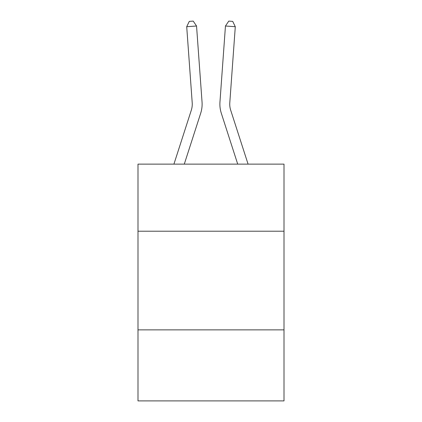 <?xml version="1.0" encoding="UTF-8"?>
<svg xmlns="http://www.w3.org/2000/svg" width="422" height="422" viewBox="0 0 422 422"><rect width="100%" height="100%" fill="white"/><g stroke="black" fill="none" stroke-linecap="round" stroke-linejoin="round"><path stroke-width="0.63" d="M284.006 231.214L284.006 164.132L137.994 164.132L137.994 231.214L284.006 231.214L284.006 400.9L137.994 400.9L137.994 231.214M284.006 329.867L137.994 329.867M173.922 164.132L191.303 110.205A19.728 19.728 -21.9 0 0 192.205 102.725L186.709 26.713L196.547 26.006L202.043 102.013A29.598 29.598 135.9 0 1 200.693 113.233L184.287 164.132M230.697 110.205A19.728 19.728 44.1 0 1 229.795 102.725A19.728 19.728 44.1 0 0 230.697 110.205A19.728 19.728 44.1 0 1 229.795 102.725A19.728 19.728 44.1 0 0 230.697 110.205A19.728 19.728 44.1 0 1 229.795 102.725A19.728 19.728 44.1 0 0 230.697 110.205A19.728 19.728 44.1 0 1 229.795 102.725A19.728 19.728 44.1 0 0 230.697 110.205A19.728 19.728 44.1 0 1 229.795 102.725A19.728 19.728 44.1 0 0 230.697 110.205A19.728 19.728 44.1 0 1 229.795 102.725A19.728 19.728 44.1 0 0 230.697 110.205A19.728 19.728 44.1 0 1 229.795 102.725A19.728 19.728 44.1 0 0 230.697 110.205A19.728 19.728 44.1 0 1 229.795 102.725A19.728 19.728 44.1 0 0 230.697 110.205A19.728 19.728 44.1 0 1 229.795 102.725A19.728 19.728 44.1 0 0 230.697 110.205A19.728 19.728 44.1 0 1 229.795 102.725A19.728 19.728 44.1 0 0 230.697 110.205A19.728 19.728 44.1 0 1 229.795 102.725A19.728 19.728 44.1 0 0 230.697 110.205A19.728 19.728 44.1 0 1 229.795 102.725A19.728 19.728 44.1 0 0 230.697 110.205A19.728 19.728 44.1 0 1 229.795 102.725A19.728 19.728 44.1 0 0 230.697 110.205A19.728 19.728 44.1 0 1 229.795 102.725A19.728 19.728 44.1 0 0 230.697 110.205A19.728 19.728 44.1 0 1 229.795 102.725A19.728 19.728 44.1 0 0 230.697 110.205A19.728 19.728 44.1 0 1 229.795 102.725A19.728 19.728 44.1 0 0 230.697 110.205A19.728 19.728 44.1 0 1 229.795 102.725A19.728 19.728 44.1 0 0 230.697 110.205A19.728 19.728 44.1 0 1 229.795 102.725A19.728 19.728 44.1 0 0 230.697 110.205A19.728 19.728 44.1 0 1 229.795 102.725A19.728 19.728 44.1 0 0 230.697 110.205A19.728 19.728 44.1 0 1 229.795 102.725A19.728 19.728 44.1 0 0 230.697 110.205A19.728 19.728 44.1 0 1 229.795 102.725A19.728 19.728 44.1 0 0 230.697 110.205A19.728 19.728 44.1 0 1 229.795 102.725A19.728 19.728 44.1 0 0 230.697 110.205A19.728 19.728 44.1 0 1 229.795 102.725A19.728 19.728 44.1 0 0 230.697 110.205A19.728 19.728 44.1 0 1 229.795 102.725A19.728 19.728 44.1 0 0 230.697 110.205A19.728 19.728 44.1 0 1 229.795 102.725A19.728 19.728 44.1 0 0 230.697 110.205A19.728 19.728 44.1 0 1 229.795 102.725A19.728 19.728 44.1 0 0 230.697 110.205A19.728 19.728 44.1 0 1 229.795 102.725A19.728 19.728 44.1 0 0 230.697 110.205A19.728 19.728 44.1 0 1 229.795 102.725A19.728 19.728 44.1 0 0 230.697 110.205A19.728 19.728 44.1 0 1 229.795 102.725A19.728 19.728 44.1 0 0 230.697 110.205A19.728 19.728 44.1 0 1 229.795 102.725A19.728 19.728 44.1 0 0 230.697 110.205A19.728 19.728 44.1 0 1 229.795 102.725A19.728 19.728 44.1 0 0 230.697 110.205A19.728 19.728 44.1 0 1 229.795 102.725A19.728 19.728 44.1 0 0 230.697 110.205A19.728 19.728 44.1 0 1 229.795 102.725A19.728 19.728 44.1 0 0 230.697 110.205L248.078 164.132L230.697 110.205A19.728 19.728 21.9 0 1 229.795 102.725L235.291 26.713L225.453 26.006L219.957 102.013A29.598 29.598 -135.9 0 0 221.307 113.233L237.713 164.132L221.307 113.233M191.303 110.205A19.728 19.728 -44.1 0 0 192.205 102.725A19.728 19.728 -44.1 0 1 191.303 110.205A19.728 19.728 -44.1 0 0 192.205 102.725A19.728 19.728 -44.1 0 1 191.303 110.205A19.728 19.728 -44.1 0 0 192.205 102.725A19.728 19.728 -44.1 0 1 191.303 110.205A19.728 19.728 -44.1 0 0 192.205 102.725A19.728 19.728 -44.1 0 1 191.303 110.205A19.728 19.728 -44.1 0 0 192.205 102.725A19.728 19.728 -44.1 0 1 191.303 110.205A19.728 19.728 -44.1 0 0 192.205 102.725A19.728 19.728 -44.1 0 1 191.303 110.205A19.728 19.728 -44.1 0 0 192.205 102.725A19.728 19.728 -44.1 0 1 191.303 110.205A19.728 19.728 -44.1 0 0 192.205 102.725A19.728 19.728 -44.1 0 1 191.303 110.205A19.728 19.728 -44.1 0 0 192.205 102.725A19.728 19.728 -44.1 0 1 191.303 110.205A19.728 19.728 -44.1 0 0 192.205 102.725A19.728 19.728 -44.1 0 1 191.303 110.205A19.728 19.728 -44.1 0 0 192.205 102.725A19.728 19.728 -44.1 0 1 191.303 110.205A19.728 19.728 -44.1 0 0 192.205 102.725A19.728 19.728 -44.1 0 1 191.303 110.205A19.728 19.728 -44.1 0 0 192.205 102.725A19.728 19.728 -44.1 0 1 191.303 110.205A19.728 19.728 -44.1 0 0 192.205 102.725A19.728 19.728 -44.1 0 1 191.303 110.205A19.728 19.728 -44.1 0 0 192.205 102.725A19.728 19.728 -44.1 0 1 191.303 110.205A19.728 19.728 -44.1 0 0 192.205 102.725A19.728 19.728 -44.1 0 1 191.303 110.205A19.728 19.728 -44.1 0 0 192.205 102.725A19.728 19.728 -44.1 0 1 191.303 110.205A19.728 19.728 -44.1 0 0 192.205 102.725A19.728 19.728 -44.1 0 1 191.303 110.205A19.728 19.728 -44.1 0 0 192.205 102.725A19.728 19.728 -44.1 0 1 191.303 110.205A19.728 19.728 -44.1 0 0 192.205 102.725A19.728 19.728 -44.1 0 1 191.303 110.205A19.728 19.728 -44.1 0 0 192.205 102.725A19.728 19.728 -44.1 0 1 191.303 110.205A19.728 19.728 -44.1 0 0 192.205 102.725A19.728 19.728 -44.1 0 1 191.303 110.205A19.728 19.728 -44.1 0 0 192.205 102.725A19.728 19.728 -44.1 0 1 191.303 110.205A19.728 19.728 -44.1 0 0 192.205 102.725A19.728 19.728 -44.1 0 1 191.303 110.205A19.728 19.728 -44.1 0 0 192.205 102.725A19.728 19.728 -44.1 0 1 191.303 110.205A19.728 19.728 -44.1 0 0 192.205 102.725A19.728 19.728 -44.1 0 1 191.303 110.205A19.728 19.728 -44.1 0 0 192.205 102.725A19.728 19.728 -44.1 0 1 191.303 110.205A19.728 19.728 -44.1 0 0 192.205 102.725A19.728 19.728 -44.1 0 1 191.303 110.205A19.728 19.728 -44.1 0 0 192.205 102.725A19.728 19.728 -44.1 0 1 191.303 110.205A19.728 19.728 -44.1 0 0 192.205 102.725A19.728 19.728 -44.1 0 1 191.303 110.205A19.728 19.728 -44.1 0 0 192.205 102.725A19.728 19.728 -44.1 0 1 191.303 110.205A19.728 19.728 -44.1 0 0 192.205 102.725A19.728 19.728 -44.1 0 1 191.303 110.205A19.728 19.728 -44.1 0 0 192.205 102.725A19.728 19.728 -44.1 0 1 191.303 110.205M225.453 26.006L219.957 102.013L225.453 26.006L219.957 102.013L225.453 26.006L219.957 102.013L225.453 26.006L219.957 102.013L225.453 26.006L219.957 102.013L225.453 26.006L219.957 102.013L225.453 26.006L219.957 102.013L225.453 26.006L219.957 102.013L225.453 26.006L219.957 102.013L225.453 26.006L219.957 102.013L225.453 26.006L219.957 102.013L225.453 26.006L219.957 102.013L225.453 26.006L219.957 102.013L225.453 26.006L219.957 102.013L225.453 26.006L219.957 102.013L225.453 26.006L219.957 102.013L225.453 26.006L219.957 102.013L225.453 26.006L219.957 102.013L225.453 26.006L219.957 102.013L225.453 26.006L219.957 102.013L225.453 26.006L219.957 102.013L225.453 26.006L219.957 102.013L225.453 26.006L219.957 102.013L225.453 26.006L219.957 102.013L225.453 26.006L219.957 102.013L225.453 26.006L219.957 102.013L225.453 26.006L219.957 102.013L225.453 26.006L219.957 102.013L225.453 26.006L219.957 102.013L225.453 26.006L219.957 102.013L225.453 26.006L219.957 102.013L225.453 26.006L219.957 102.013L225.453 26.006L219.957 102.013L225.453 26.006L228.777 21.1L232.712 21.385L235.291 26.713M186.709 26.713L189.288 21.385L193.223 21.1L196.547 26.006"/></g></svg>
